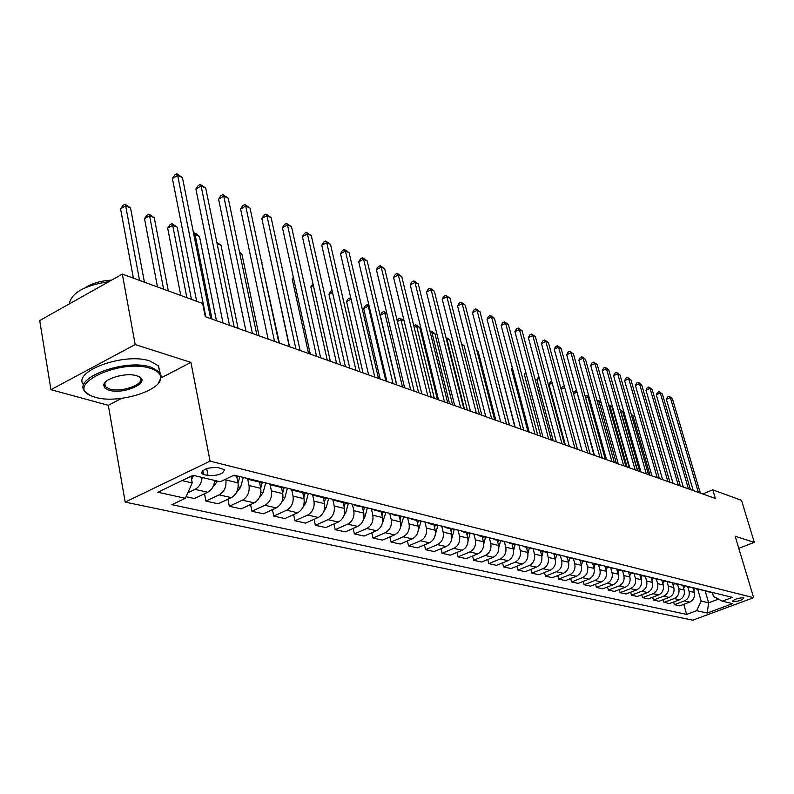 <?xml version="1.0" encoding="UTF-8"?>
<svg xmlns="http://www.w3.org/2000/svg" width="794" height="794" viewBox="0 0 794 794"><rect width="100%" height="100%" fill="white"/><g stroke="black" fill="none" stroke-linecap="round" stroke-linejoin="round"><path stroke-width="1.19" d="M743.472 597.753C737.864 598.041 734.142 599.291 732.296 601.495L732.753 601.723C738.351 601.425 742.072 600.175 743.918 597.981L743.472 597.753M125.194 502.116L692.745 620.193L753.635 597.684L210.073 461.125L125.194 502.116L108.312 405.297L121.651 398.37M161.351 377.746L190.927 362.382L135.188 344.576L50.945 389.695L108.312 405.297M50.945 389.695L39.7 320.568L122.326 274.109L135.188 344.576M122.326 274.109L202.649 303.457L205.279 316.687L715.334 498.453L712.754 489.838L702.65 493.937M203.592 474.484L208.038 475.556C218.161 475.824 223.6 473.839 224.345 469.591L218.022 467.567C207.82 467.279 202.351 469.274 201.626 473.552L203.592 474.484L202.817 470.465M182.064 480.578L192.217 482.931L185.349 498.285L171.881 504.666L686.661 614.407L683.773 604.313M185.349 498.285L157.837 492.23L193.041 475.298L220.186 481.75L234.101 475.149L732.455 597.376L722.272 601.157L732.624 603.619L707.216 613.028L696.636 610.695L686.661 614.407M738.797 548.336L754.3 542.362L741.517 500.349L712.754 489.838M754.3 542.362L735.165 536.248L753.635 597.684M190.927 362.382L210.073 461.125M722.272 601.157L713.478 596.473L712.426 592.86M705.201 591.044L708.625 602.805L718.471 599.133M190.967 476.301L192.217 482.931M225.695 479.139L225.853 479.953C226.598 486.732 224.365 491.694 219.154 494.861L205.914 501.083L204.515 493.749M236.741 476.529L238.002 482.871C238.756 489.59 236.533 494.513 231.352 497.639L218.181 503.803L205.914 501.083M247.748 479.199L249.018 485.511C249.782 492.181 247.579 497.064 242.418 500.17L229.317 506.264L227.938 499.237M259.489 482.097L260.76 488.33C261.524 494.94 259.34 499.783 254.209 502.85L241.168 508.885L229.317 506.264M270.109 484.578L271.409 490.891C272.173 497.451 270.01 502.255 264.898 505.292L251.916 511.257L250.567 504.537M281.473 487.476L282.743 493.61C283.527 500.121 281.374 504.875 276.292 507.882L263.37 513.787L251.916 511.257M291.706 489.709L293.036 496.091C293.82 502.542 291.686 507.257 286.634 510.244L273.771 516.09L272.451 509.639M302.722 492.677L304.013 498.721C304.797 505.123 302.673 509.798 297.651 512.755L284.857 518.542L273.771 516.09M312.568 494.593L313.967 501.113C314.761 507.465 312.657 512.11 307.655 515.038L294.911 520.765L293.621 514.581M323.287 497.709L324.577 503.664C325.381 509.966 323.287 514.562 318.305 517.46L305.64 523.137L294.911 520.765M332.765 499.347L334.214 505.977C335.018 512.229 332.944 516.795 327.991 519.673L315.377 525.291L314.106 519.345M343.197 502.582L344.487 508.448C345.301 514.651 343.236 519.177 338.304 522.025L325.758 527.583L315.377 525.291M352.367 504.16L353.816 510.681C354.63 516.844 352.586 521.34 347.683 524.159L335.187 529.667L333.946 523.951M362.481 507.297L363.771 513.073C364.585 519.187 362.56 523.643 357.677 526.432L345.241 531.901L335.187 529.667M371.364 508.815L372.813 515.246C373.637 521.321 371.612 525.737 366.759 528.506L354.382 533.915L353.171 528.417M381.16 511.872L382.46 517.559C383.284 523.583 381.279 527.97 376.445 530.71L364.128 536.069L354.382 533.915M389.765 513.331L391.224 519.663C392.047 525.648 390.053 529.995 385.249 532.714L372.991 538.034L371.8 532.734M399.273 516.299L400.573 521.916C401.397 527.851 399.422 532.169 394.638 534.858L382.44 540.119L372.991 538.034M407.61 517.708L409.069 523.951C409.903 529.846 407.937 534.134 403.173 536.804L391.035 542.024L389.874 536.913M416.84 520.596L418.14 526.134C418.974 531.98 417.019 536.238 412.284 538.878L400.206 544.049L391.035 542.024M424.929 521.956L426.388 528.109C427.222 533.925 425.286 538.143 420.572 540.774L408.543 545.895L407.401 540.972M433.891 524.774L435.181 530.223C436.025 536 434.1 540.178 429.415 542.788L417.446 547.86L408.543 545.895M430.011 523.822L441.712 526.065L443.191 532.149C444.035 537.875 442.119 542.034 437.454 544.615L425.544 549.656L424.423 544.902M450.436 528.824L451.736 534.203C452.58 539.89 450.684 544.009 446.039 546.57L434.179 551.562L425.544 549.656M458.098 530.263L459.508 536.069C460.351 541.716 458.466 545.815 453.84 548.356L442.04 553.299L440.948 548.714M466.505 532.754L467.805 538.064C468.659 543.672 466.783 547.731 462.177 550.252L450.436 555.155L442.04 553.299M473.988 534.302L475.358 539.87C476.211 545.448 474.346 549.488 469.77 551.979L458.078 556.842L457.007 552.416M482.127 536.575L483.427 541.806C484.271 547.344 482.424 551.354 477.869 553.825L466.237 558.648L458.078 556.842M489.422 538.193L490.761 543.572C491.615 549.071 489.779 553.051 485.243 555.512L473.661 560.296L472.609 556.008M497.312 540.287L498.602 545.458C499.456 550.917 497.63 554.867 493.114 557.309L481.591 562.043L473.661 560.296M504.418 541.955L505.738 547.165C506.592 552.594 504.776 556.515 500.289 558.936L488.816 563.641L487.784 559.502M512.07 543.9L513.361 549.001C514.214 554.391 512.408 558.281 507.942 560.683L496.528 565.348L488.816 563.641M519.008 545.577L520.308 550.669C521.162 556.018 519.365 559.889 514.919 562.271L503.555 566.906L502.542 562.886M526.432 547.413L527.722 552.445C528.576 557.765 526.799 561.606 522.373 563.968L511.058 568.564L503.555 566.906M533.181 549.071L534.471 554.073C535.335 559.353 533.558 563.174 529.151 565.517L517.896 570.072L516.904 566.191M540.406 550.837L541.697 555.8C542.55 561.05 540.793 564.842 536.407 567.174L525.201 571.69L517.896 570.072M549.885 552.594L546.987 552.445L548.267 557.388C549.13 562.599 547.374 566.36 543.007 568.673L531.851 573.159L530.888 569.397M563.661 555.979L553.994 554.162L555.294 559.075C556.157 564.256 554.411 567.988 550.073 570.281L538.967 574.737L531.851 573.159M560.415 555.731L561.695 560.614C562.559 565.765 560.822 569.477 556.505 571.749L545.448 576.166L544.495 572.514M567.263 557.408L568.544 562.251C569.397 567.373 567.68 571.055 563.383 573.318L552.376 577.695L545.448 576.166M573.496 558.936L574.777 563.75C575.64 568.841 573.923 572.504 569.645 574.747L558.688 579.094L557.755 575.551M580.156 560.544L581.446 565.348C582.3 570.41 580.603 574.042 576.345 576.275L565.437 580.583L558.688 579.094M586.24 562.053L587.52 566.807C588.384 571.839 586.687 575.452 582.449 577.665L571.591 581.952L570.678 578.508M592.721 563.571L594.021 568.375C594.875 573.367 593.197 576.96 588.979 579.154L578.171 583.401L571.591 581.952M598.666 565.1L599.936 569.794C600.8 574.757 599.133 578.33 594.924 580.503L584.166 584.731L583.272 581.397M604.968 566.509L606.279 571.313C607.132 576.246 605.475 579.799 601.296 581.962L590.577 586.151L584.166 584.731M610.784 568.057L612.055 572.702C612.908 577.605 611.261 581.129 607.092 583.282L596.423 587.441L595.56 584.205M616.898 569.338L618.228 574.191C619.092 579.064 617.444 582.558 613.305 584.692L602.686 588.82L596.423 587.441M622.595 570.955L623.866 575.541C624.719 580.384 623.091 583.868 618.963 585.982L608.393 590.081L607.539 586.935M628.53 572.077L629.89 576.99C630.744 581.804 629.126 585.257 625.017 587.361L614.496 591.431L608.393 590.081M634.128 573.774L635.389 578.31C636.242 583.094 634.624 586.538 630.535 588.622L620.054 592.661L619.221 589.605M639.875 574.727L641.264 579.719C642.128 584.483 640.52 587.897 636.451 589.972L626.019 593.981L620.054 592.661M645.373 576.523L646.634 581.01C647.487 585.744 645.889 589.138 641.84 591.202L631.448 595.182L630.625 592.205M650.971 577.387L652.37 582.389C653.224 587.094 651.636 590.468 647.606 592.513L637.264 596.473L631.448 595.182M656.36 579.213L657.611 583.64C658.464 588.324 656.886 591.679 652.866 593.714L642.564 597.644L641.76 594.746M653.611 578.538L661.779 580.047L663.208 584.989C664.062 589.644 662.494 592.979 658.494 594.994L648.241 598.894L642.564 597.644M667.079 581.833L668.32 586.22C669.183 590.845 667.615 594.16 663.635 596.165L653.422 600.046L652.638 597.227M672.439 582.756L673.798 587.53C674.652 592.135 673.094 595.431 669.134 597.425L658.97 601.266L653.422 600.046M677.55 584.394L678.791 588.731C679.644 593.307 678.096 596.582 674.156 598.567L664.032 602.388L663.258 599.649M682.82 585.396L684.14 590.011C684.994 594.567 683.455 597.822 679.525 599.788L669.451 603.589L664.032 602.388M687.783 586.905L689.023 591.193C689.867 595.708 688.338 598.954 684.428 600.909L674.394 604.681L673.64 602.011M692.954 587.957L694.244 592.443C695.097 596.939 693.579 600.165 689.678 602.1L679.684 605.852L674.394 604.681M697.787 589.346L701.181 601.078L708.625 602.805L707.216 613.028M202.083 477.452C201.577 483.06 199.234 487.04 195.046 489.372L187.791 492.826M214.668 480.439C214.182 486.007 211.849 489.948 207.691 492.25L194.391 498.543L186.054 496.697M240.155 476.638L233.089 475.636M251.47 479.407L248.115 479.318L245.495 477.948M263.499 482.365L260.164 482.266L248.502 479.407M274.416 485.045L271.101 484.936L268.491 483.586M286.038 487.893L282.733 487.784L271.479 485.035M296.579 490.474L293.294 490.364L290.703 489.035M307.814 493.233L304.539 493.124L293.671 490.464M318.007 495.734L314.742 495.615L312.171 494.305M328.855 498.394L325.609 498.275L315.119 495.704M338.71 500.806L335.475 500.696L332.924 499.386M349.211 503.386L345.995 503.267L335.852 500.786M358.749 505.718L355.543 505.599L353.012 504.319M368.912 508.21L355.911 505.689M378.143 510.482L374.957 510.353L372.446 509.083M387.978 512.894L375.324 510.443M396.921 515.088L393.764 514.959L391.273 513.698M406.449 517.42L394.132 515.048M415.113 519.544L411.987 519.415L409.515 518.174M424.353 521.817L412.354 519.504M432.75 523.871L429.653 523.732L427.202 522.512M449.861 528.07L446.794 527.931L444.352 526.72M458.555 530.203L447.141 528.02M466.455 532.139L463.418 532L461.006 530.799M474.891 534.203L463.765 532.079M482.573 536.089L479.556 535.95L477.164 534.759M490.761 538.104L479.904 536.029M498.215 539.93L495.228 539.781L492.856 538.61M506.175 541.875L495.575 539.87M513.42 543.652L510.463 543.513L508.1 542.352M521.162 545.557L510.8 543.592M528.199 547.284L525.261 547.135L522.928 545.984M535.722 549.12L525.598 547.215M542.57 550.808L539.662 550.659L537.34 549.517M556.544 554.232L553.666 554.083L551.364 552.961M570.152 557.567L567.283 557.418L565 556.306M577.079 559.264L567.621 557.497M583.391 560.812L580.553 560.663L578.29 559.562M590.131 562.47L580.88 560.743M596.284 563.978L593.465 563.819L591.222 562.738M602.854 565.586L593.793 563.899M608.839 567.055L606.05 566.906L603.827 565.824M615.241 568.633L606.378 566.985M621.077 570.062L618.318 569.903L616.104 568.841M627.32 571.591L618.635 569.983M633.007 572.99L630.267 572.831L628.074 571.779M639.101 574.479L630.585 572.901L629.702 576.315M644.649 575.839L639.756 574.638M650.584 577.298L642.247 575.759M655.993 578.618L651.14 577.437M667.059 581.337L662.256 580.156M672.568 583.223L672.697 582.727L664.707 581.258M677.868 583.987L673.094 582.816M683.386 585.337L675.525 583.908M688.418 586.577L683.684 585.416M693.807 587.897L686.095 586.488M698.72 589.098L694.025 587.947M703.99 590.389L696.417 589.019M708.784 591.57L704.129 590.428M696.636 610.695L701.181 601.078M713.925 592.83L706.501 591.48M104.619 385.408L105.175 385.547M205.835 316.885L177.667 175.424L182.422 177.568L210.648 318.602M196.664 301.273L172.387 178.511L177.667 175.424L176.873 173.807L182.422 177.568M172.387 178.511L174.769 175.047L176.873 173.807M191.572 479.536L193.428 475.388M144.419 282.188L130.514 207.859L125.67 205.854L120.569 208.842L133.382 278.148M120.569 208.842L122.971 205.398L125.005 204.197L125.67 205.854L139.546 280.401M125.005 204.197L130.514 207.859M229.535 325.332L201.11 185.995L205.706 188.069L234.17 326.979M223.025 323.009L195.88 189.012L201.11 185.995L200.287 184.387L205.706 188.069M195.88 189.012L198.192 185.597L200.287 184.387M252.413 333.49L223.779 196.217L228.225 198.222L256.899 335.078M245.961 331.187L218.588 199.165L223.779 196.217L222.916 194.609L228.225 198.222M218.588 199.165L220.841 195.79L222.916 194.609M274.526 341.37L245.713 206.103L250.011 208.038L278.863 342.909M268.114 339.078L240.572 208.991L245.713 206.103L244.81 204.505L250.011 208.038M240.572 208.991L242.756 205.656L244.81 204.505M212.633 487.476L217.516 481.114M168.318 290.912L154.254 217.675L149.57 215.74L144.508 218.658L157.47 286.952M144.508 218.658L146.85 215.253L148.865 214.092L149.57 215.74L163.604 289.195M148.865 214.092L154.254 217.675M236.334 492.796L240.582 487.387L243.301 477.412M191.423 299.358L177.221 227.173L172.685 225.298L167.673 228.156L180.774 295.467M238.041 483.099L239.778 476.708M237.436 476.688L237.049 478.097M167.673 228.156L169.946 224.801L171.951 223.66L172.685 225.298L186.868 297.69M171.951 223.66L177.221 227.173M259.251 497.878L263.072 492.727L265.732 482.911M260.72 488.161L262.258 482.504M260.055 482.236L259.747 483.377M216.425 320.657L199.463 236.374L195.066 234.558L212.008 319.089M193.577 233.327L196.049 233.644L199.463 236.374M194.292 232.92L195.066 234.558L193.954 235.183M295.914 348.983L266.933 215.67L271.101 217.546L300.102 350.482M289.542 346.72L261.841 218.499L266.933 215.67L266 214.082L271.101 217.546M261.841 218.499L263.965 215.214L266 214.082M281.433 502.711L284.798 497.878L287.418 488.231M282.634 493.084L284.004 488.012M281.93 487.585L281.681 488.489M238.091 328.379L221 245.277L217.099 243.669M216.812 242.259L221 245.277M150.622 368.426C120.39 357.995 62.696 385.735 91.945 396.127L95.508 397.337C117.383 404.126 161.48 390.956 160.686 377.785C160.706 373.716 157.351 370.59 150.622 368.426M89.136 394.717L85.315 391.859C70.735 378.669 125.293 358.025 151.158 367.225L159.634 372.019L161.45 376.822L158.324 383.254M136.647 375.761L138.096 376.267C152.388 381.666 124.241 395.065 109.096 390.211L105.066 388.236L103.706 385.447C103.091 378.847 125.968 372.098 136.647 375.761M105.552 381.964L104.5 384.495L105.374 386.728L109.622 389.02C121.79 392.98 146.255 383.73 139.853 377.527L138.652 376.515M69.247 303.953C71.381 292.847 84.611 285.413 108.927 281.642M81.415 297.115L82.278 296.628M85.087 287.795C92.104 283.26 100.947 280.709 111.607 280.133M83.737 385.06C71.261 371.572 124.827 351.97 150.016 361.052L158.482 365.895L160.021 372.505M316.598 356.357L287.488 224.94L291.527 226.756L320.657 357.806M310.275 354.104L282.436 227.709L287.488 224.94L286.525 223.352L291.527 226.756M282.436 227.709L284.51 224.464L286.525 223.352M302.901 507.336L305.819 502.87L308.39 493.372M303.824 497.858L305.065 493.243M303.07 492.766L302.891 493.451M259.072 335.852L241.862 253.911L239.709 253.018M239.5 252.016L241.862 253.911M336.616 363.493L307.407 233.922L311.308 235.679L340.547 364.893M330.344 361.26L302.405 236.632L307.407 233.922L306.415 232.334L311.308 235.679M302.405 236.632L304.42 233.426L306.415 232.334M323.674 511.783L326.165 507.694L328.666 498.424M324.319 502.483L325.471 498.245M279.399 343.097L261.563 262.05M261.514 261.812L262.099 262.278M356.01 370.401L326.711 242.627L330.502 244.334L359.821 371.761M349.787 368.188L321.749 245.277L326.711 242.627L325.699 241.048L330.502 244.334M321.749 245.277L323.714 242.11L325.699 241.048M343.782 516.031L345.866 512.368L348.248 503.505M273.235 271.25L289.304 346.631M344.169 506.989L345.221 503.078M374.808 377.1L345.43 251.073L349.102 252.73L378.49 378.42M368.624 374.897L340.517 253.673L345.43 251.073L344.398 249.495L349.102 252.73M340.517 253.673L342.432 250.537L344.398 249.495M363.255 520.11L364.942 516.894L367.245 508.329M293.621 278.496L292.242 279.23L308.568 353.499M363.384 511.356L364.357 507.753M292.242 279.23L293.383 277.394M393.02 383.591L363.592 259.261L367.165 260.869L396.603 384.872M386.886 381.408L358.729 261.812L363.592 259.261L362.54 257.693L367.165 260.869M358.729 261.812L360.595 258.715L362.54 257.693M382.132 524.01L385.676 512.944M313.372 285.562L310.871 286.872L327.267 360.158M382.013 515.604L382.897 512.299M310.871 286.872L312.955 283.696M410.697 389.894L381.229 267.211L384.693 268.769L414.16 391.124M404.603 387.72L376.406 269.712L381.229 267.211L380.157 265.653L384.693 268.769M376.406 269.712L378.232 266.655L380.157 265.653M400.414 527.732L403.56 517.351M332.517 292.46L328.974 294.286L345.41 366.63M400.067 519.733L400.881 516.696M328.974 294.286L330.82 291.259L332.091 290.604M427.837 395.998L398.35 274.932L401.724 276.451L431.211 397.199M397.189 320.667L398.131 319.059L399.928 318.156L404.136 321.014L421.793 393.844L393.576 277.384L398.35 274.932L397.268 273.384L401.724 276.451M393.576 277.384L395.352 274.367L397.268 273.384M418.14 531.285L420.929 521.598M351.067 299.189L346.561 301.502L363.037 372.912M417.575 523.752L418.319 520.963M346.561 301.502L348.368 298.504L350.74 297.77M350.968 298.762L350.214 297.552M444.481 401.933L414.994 282.436L418.259 283.905L447.756 403.094M438.496 399.799L410.25 284.838L414.994 282.436L413.882 280.897L418.259 283.905M410.25 284.838L411.997 281.86L413.882 280.897M435.32 534.67L437.782 525.727M369.279 306.593L368.257 306.176L363.652 308.509L380.157 379.006M434.576 527.653L435.251 525.102M363.652 308.509L365.419 305.551L367.255 304.618L368.257 306.176L385.864 381.041M367.255 304.618L369.021 305.501M460.649 407.689L431.162 289.721L434.338 291.16L463.825 408.831M454.704 405.575L426.467 292.083L431.162 289.721L430.04 288.192L434.338 291.16M426.467 292.083L428.164 289.135L430.04 288.192M451.975 537.866L454.148 529.727M386.966 313.918L384.832 313.034L380.276 315.327L396.802 384.941M451.071 531.454L451.687 529.132M380.276 315.327L381.993 312.399L383.82 311.476L384.832 313.034L402.469 386.956M383.82 311.476L386.847 313.382M476.36 413.287L446.883 296.817L449.98 298.207L479.447 414.389M470.455 411.193L442.228 299.13L446.883 296.817L445.752 295.289L449.98 298.207M442.228 299.13L443.896 296.222L445.752 295.289M468.103 540.942L470.048 533.618M467.1 535.156L467.656 533.032M404.136 321.014L400.97 319.704L418.617 392.712M399.928 318.156L400.97 319.704L397.387 321.491M491.625 418.736L462.177 303.715L465.185 305.065L494.632 419.808M485.769 416.652L457.572 305.988L462.177 303.715L461.036 302.196L465.185 305.065M457.572 305.988L459.19 303.109L461.036 302.196M483.725 544.089L485.501 537.399M482.663 538.759L483.179 536.833M437.405 399.412L419.748 327.475L416.661 326.195L434.318 398.31M413.743 325.689L415.619 324.657L419.748 327.475M415.619 324.657L416.661 326.195L414.17 327.426M506.473 424.026L477.065 310.424L479.993 311.744L509.391 425.068M500.667 421.951L472.49 312.657L477.065 310.424L475.904 308.916L479.993 311.744M472.49 312.657L474.078 309.809L475.904 308.916M498.88 547.255L500.518 541.081M497.798 542.262L498.265 540.525M452.6 404.831L434.953 333.758L431.946 332.517L449.593 403.759M430.02 331.416L432.085 331.485L434.953 333.758M430.884 330.989L431.946 332.517L430.467 333.232M520.914 429.167L491.546 316.955L494.404 318.235L523.752 430.179M515.157 427.112L487.02 319.148L491.546 316.955L490.384 315.456L494.404 318.235M487.02 319.148L488.568 316.34L490.384 315.456M513.609 550.391L515.127 544.654M512.517 545.677L512.934 544.118M467.398 410.101L449.751 339.882L446.824 338.671L464.47 409.059M445.881 337.202L449.751 339.882M445.93 337.41L446.824 338.671L446.307 338.919M534.967 434.179L505.659 323.317L508.428 324.567L537.736 435.162M529.251 432.144L501.163 325.48L505.659 323.317L504.478 321.828L508.428 324.567M501.163 325.48L502.681 322.692L504.478 321.828M527.931 553.497L529.35 548.128M526.839 549.011L527.206 547.612M481.799 415.232L464.172 345.847L461.81 344.864M461.532 343.752L464.172 345.847M548.654 439.052L519.395 329.51L522.105 330.731L551.344 440.015M542.977 437.037L514.949 331.634L519.395 329.51L518.214 328.031L522.105 330.731M514.949 331.634L516.437 328.885L518.214 328.031M541.855 556.554L543.185 551.512M540.774 552.257L541.101 551.006M495.833 420.234L478.226 351.653L477.015 351.156M476.866 350.581L478.226 351.653M561.973 443.806L532.784 335.554L535.424 336.735L564.603 444.739M556.346 441.801L528.377 337.639L532.784 335.554L531.593 334.076L535.424 336.735M528.377 337.639L529.836 334.909L531.593 334.076M555.403 559.552L556.654 554.817M554.341 555.423L554.629 554.321M509.51 425.108L491.804 357.27M574.955 448.431L545.845 341.44L548.416 342.591L577.516 449.344M569.377 446.436L541.468 343.494L545.845 341.44L544.644 339.971L548.416 342.591M541.468 343.494L542.898 340.795L544.644 339.971M568.603 562.499L569.774 558.023M498.612 363.642L514.859 427.013M567.551 558.51L567.809 557.547M587.61 452.937L558.569 347.177L561.08 348.308L590.101 453.831M582.071 450.962L554.232 349.201L558.569 347.177L557.368 345.718L561.08 348.308M554.232 349.201L555.631 346.531L557.368 345.718M581.456 565.388L582.568 561.15M512.537 368.654L511.505 369.131L527.96 431.678M580.424 561.527L580.642 560.683M511.505 369.131L512.279 367.682M599.936 457.334L570.985 352.774L573.427 353.876L602.368 458.198M594.448 455.369L566.688 354.759L570.985 352.774L569.774 351.325L573.427 353.876M566.688 354.759L568.057 352.119L569.774 351.325M593.972 568.216L595.034 564.206M526.104 373.567L524.318 374.391L540.744 436.234M592.969 564.465L593.158 563.73M524.318 374.391L525.648 371.87M611.966 461.622L583.094 358.233L585.486 359.315L614.338 462.465M606.507 459.676L578.836 360.198L583.094 358.233L581.883 356.794L585.486 359.315M578.836 360.198L580.176 357.578L581.883 356.794M606.189 570.975L607.182 567.174M539.315 378.371L536.823 379.512L553.21 440.68M605.197 567.333L605.365 566.678M536.823 379.512L538.848 376.614M623.697 465.8L594.924 363.563L597.247 364.615L626.009 466.624M618.288 463.865L590.696 365.498L594.924 363.563L593.704 362.133L597.247 364.615M590.696 365.498L592.016 362.908L593.704 362.133M618.089 573.685L619.032 570.082M552.197 383.075L549.031 384.524L565.388 445.017M617.117 570.142L617.285 569.526M549.031 384.524L550.371 381.954L551.731 381.328M635.14 469.879L606.457 368.773L608.74 369.796L637.393 470.683M629.771 467.964L602.279 370.669L606.457 368.773L605.236 367.354L608.74 369.796M602.279 370.669L603.559 368.108L605.236 367.354M628.759 572.881L628.908 572.295M561.1 389.129L562.261 386.867L564.395 386.331M564.762 387.68L561.15 389.318M564.564 386.956L563.899 386.122M646.316 473.859L617.732 373.855L619.955 374.857L648.519 474.643M640.986 471.964L613.583 375.721L617.732 373.855L616.501 372.446L619.955 374.857M613.583 375.721L614.844 373.19L616.501 372.446M641.036 578.895L641.88 575.67M640.103 575.551L640.262 574.975M577.109 392.554L593.991 455.21M573.318 392.792L575.511 390.936L576.871 391.67M575.511 390.936L576.652 392.365L573.576 393.745M657.224 477.75L628.739 378.817L630.912 379.8L659.367 478.514M651.934 475.864L624.63 380.663L628.739 378.817L627.508 377.418L630.912 379.8M624.63 380.663L625.871 378.152L627.508 377.418M652.102 581.426L652.906 578.34M651.189 578.171L651.338 577.575M589.237 397.566L588.007 397.05L605.286 459.24M585.228 396.395L586.855 395.64L589.098 397.079M586.855 395.64L588.007 397.05L585.694 398.092M667.873 481.541L639.498 383.671L641.621 384.624L669.967 482.286M662.623 479.675L635.418 385.487L639.498 383.671L638.267 382.271L641.621 384.624M635.418 385.487L636.639 382.996L638.267 382.271M662.901 583.888L663.675 580.94M662.007 580.722L662.156 580.136M601.058 402.449L599.093 401.645L616.333 463.17M597.038 400.633L598.815 400.603L601.028 402.35M597.942 400.236L599.093 401.645L597.525 402.34M678.274 485.253L650.018 388.405L652.092 389.348L680.329 485.978M673.074 483.397L645.969 390.201L650.018 388.405L648.777 387.025L652.092 389.348M645.969 390.201L647.16 387.74L648.777 387.025M673.451 586.309L674.195 583.451M629.245 467.775L612.075 407.004L609.941 406.121L627.121 467.021M608.581 404.811L612.075 407.004M608.78 404.732L609.941 406.121L609.058 406.508M688.448 488.876L660.29 393.04L662.325 393.963L690.452 489.59M683.277 487.03L656.281 394.807L660.29 393.04L659.06 391.67L662.325 393.963M656.281 394.807L657.452 392.375L659.06 391.67M683.753 588.672L684.478 585.903M639.746 471.517L622.635 411.371L620.541 410.508L637.661 470.773M619.975 409.367L622.635 411.371M620.183 410.081L620.332 410.607M698.383 492.409L670.344 397.576L672.329 398.469L700.338 493.114M693.251 490.583L666.365 399.313L670.344 397.576L669.104 396.206L672.329 398.469M666.365 399.313L667.516 396.901L669.104 396.206M693.827 590.984L694.532 588.275M650.018 475.179L632.957 415.649L631.448 415.024M631.24 414.289L632.957 415.649M238.002 482.871L225.853 479.953M260.76 488.33L249.018 485.511M282.743 493.61L271.409 490.891M304.013 498.721L293.036 496.091M324.577 503.664L313.967 501.113M344.487 508.448L334.214 505.977M363.771 513.073L353.816 510.681M382.46 517.559L372.813 515.246M400.573 521.916L391.224 519.663M418.14 526.134L409.069 523.951M435.181 530.223L426.388 528.109M451.736 534.203L443.191 532.149M467.805 538.064L459.508 536.069M483.427 541.806L475.358 539.87M498.602 545.458L490.761 543.572M513.361 549.001L505.738 547.165M527.722 552.445L520.308 550.669M541.697 555.8L534.471 554.073M555.294 559.075L548.267 557.388M568.544 562.251L561.695 560.614M581.446 565.348L574.777 563.75M594.021 568.375L587.52 566.807M606.279 571.313L599.936 569.794M618.228 574.191L612.055 572.702M629.89 576.99L623.866 575.541M641.264 579.719L635.389 578.31M652.37 582.389L646.634 581.01M663.208 584.989L657.611 583.64M673.798 587.53L668.32 586.22M684.14 590.011L678.791 588.731M694.244 592.443L689.023 591.193M207.691 492.25L195.046 489.372M231.352 497.639L219.154 494.861M254.209 502.85L242.418 500.17M276.292 507.882L264.898 505.292M297.651 512.755L286.634 510.244M318.305 517.46L307.655 515.038M338.304 522.025L327.991 519.673M357.677 526.432L347.683 524.159M376.445 530.71L366.759 528.506M394.638 534.858L385.249 532.714M412.284 538.878L403.173 536.804M429.415 542.788L420.572 540.774M446.039 546.57L437.454 544.615M462.177 550.252L453.84 548.356M477.869 553.825L469.77 551.979M493.114 557.309L485.243 555.512M507.942 560.683L500.289 558.936M522.373 563.968L514.919 562.271M536.407 567.174L529.151 565.517M550.073 570.281L543.007 568.673M563.383 573.318L556.505 571.749M576.345 576.275L569.645 574.747M588.979 579.154L582.449 577.665M601.296 581.962L594.924 580.503M613.305 584.692L607.092 583.282M625.017 587.361L618.963 585.982M636.451 589.972L630.535 588.622M647.606 592.513L641.84 591.202M658.494 594.994L652.866 593.714M669.134 597.425L663.635 596.165M679.525 599.788L674.156 598.567M689.678 602.1L684.428 600.909M206.698 468.609L208.038 475.556M191.91 475.844L193.21 476.152M214.618 481.233L217.318 481.869M238.19 486.821L240.582 487.387M260.958 492.22L263.072 492.727M282.952 497.441L284.798 497.878M304.231 502.493L305.819 502.87M324.806 507.366L326.165 507.694M344.725 512.09L345.866 512.368M364.009 516.676L364.942 516.894M382.708 521.102L383.442 521.281M400.821 525.4L401.377 525.539M546.987 552.445L539.999 550.738M201.339 472.063L201.626 473.552M158.482 365.895L159.634 372.019M105.374 386.728L104.709 382.916M104.5 384.495L103.706 385.447M160.686 377.785L161.45 376.822"/></g></svg>
